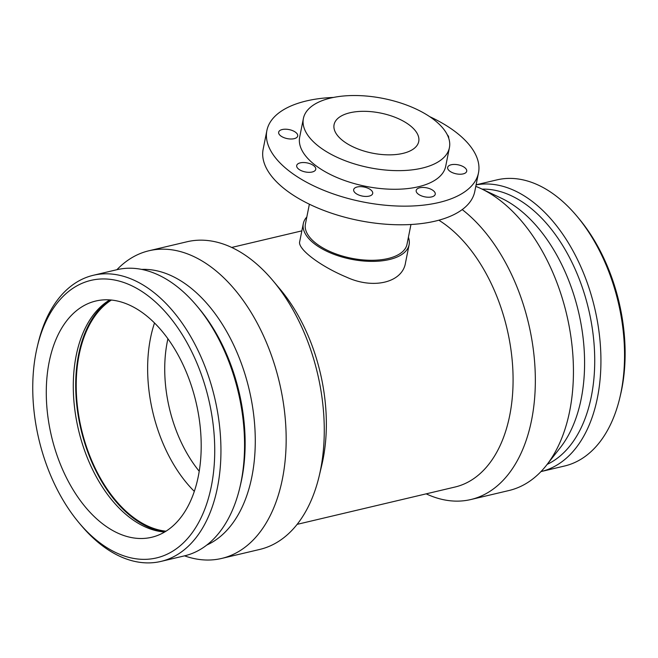 <?xml version="1.0" encoding="UTF-8"?>
<svg xmlns="http://www.w3.org/2000/svg" width="658" height="658" viewBox="0 0 658 658"><rect width="100%" height="100%" fill="white"/><g stroke="black" fill="none" stroke-linecap="round" stroke-linejoin="round"><path stroke-width="0.99" d="M466.686 171.31A9.714 4.606 -168.7 0 1 456.191 173.827A9.714 4.606 -168.7 0 1 447.654 167.428A9.714 4.606 -168.7 0 1 458.083 164.813A9.714 4.606 -168.7 0 1 466.703 171.236A9.714 4.606 -168.7 0 1 466.686 171.31M431.681 196.906A9.714 4.606 -168.7 0 1 421.161 195.747A9.714 4.606 -168.7 0 1 416.193 190.433A9.714 4.606 -168.7 0 1 426.614 187.818A9.714 4.606 -168.7 0 1 435.242 194.233A9.714 4.606 -168.7 0 1 431.681 196.906M362.122 196.026A9.714 4.606 -168.7 0 1 353.667 189.644A9.714 4.606 -168.7 0 1 364.088 187.028A9.714 4.606 -168.7 0 1 372.708 193.452A9.714 4.606 -168.7 0 1 362.122 196.026M298.748 169.196A9.714 4.606 -168.7 0 1 296.7 165.528A9.714 4.606 -168.7 0 1 307.121 162.913A9.714 4.606 -168.7 0 1 315.75 169.328A9.714 4.606 -168.7 0 1 308.956 172.33A9.714 4.606 -168.7 0 1 298.748 169.196M278.679 132.126A9.714 4.606 -168.7 0 1 289.175 129.61A9.714 4.606 -168.7 0 1 297.712 136.009A9.714 4.606 -168.7 0 1 287.283 138.624A9.714 4.606 -168.7 0 1 278.663 132.2A9.714 4.606 -168.7 0 1 278.679 132.126M447.317 134.832A9.714 4.606 -168.7 0 1 448.666 137.909A9.714 4.606 -168.7 0 1 448.649 138.007M409.638 125.234A43.157 20.464 11.3 0 0 364.269 111.317A43.157 20.464 11.3 0 0 334.083 124.625A43.157 20.464 11.3 0 0 372.395 153.149A43.157 20.464 11.3 0 0 418.727 141.544A43.157 20.464 11.3 0 0 409.638 125.234M306.825 216.992A53.948 25.58 11.3 0 0 303.305 223.597A53.948 25.58 11.3 0 0 351.199 259.244A53.948 25.58 11.3 0 0 409.111 244.735A53.948 25.58 11.3 0 0 408.396 237.291M409.111 244.735L405.517 262.723C402.63 282.381 373.612 289.701 346.651 277.207C320.101 266.169 297.342 248.839 299.711 241.585L303.305 223.597M433.729 119.534A74.453 35.293 11.3 0 0 355.468 95.525A74.453 35.293 11.3 0 0 303.396 118.498A74.453 35.293 11.3 0 0 369.492 167.7A74.453 35.293 11.3 0 0 449.414 147.672A74.453 35.293 11.3 0 0 433.729 119.534M309.375 204.21L305.419 224.016A51.793 24.552 11.3 0 0 351.397 258.24A51.793 24.552 11.3 0 0 406.998 244.315L410.954 224.501M449.414 147.672L445.688 166.309A74.453 35.293 -168.7 0 1 365.766 186.329A74.453 35.293 -168.7 0 1 299.678 137.127L303.396 118.498M333.565 97.425A107.904 51.151 11.3 0 0 266.877 130.572L263.151 149.21A107.904 51.151 11.3 0 0 358.939 220.512A107.904 51.151 11.3 0 0 474.772 191.494L478.489 172.857A107.904 51.151 11.3 0 0 455.755 132.077A107.904 51.151 11.3 0 0 429.666 116.631M266.877 130.572A107.904 51.151 11.3 0 0 362.657 201.883A107.904 51.151 11.3 0 0 478.489 172.857M184.536 555.846A158.076 96.685 -103.3 0 0 221.664 558.436L259.762 549.43A158.076 96.685 -103.3 0 0 319.204 475.973L321.795 465.058A142.268 87.012 -103.3 0 0 280.283 289.421L273.078 280.826A158.076 96.685 -103.3 0 0 187.037 241.757L148.938 250.764A158.076 96.685 -103.3 0 0 116.902 269.706L93.321 275.283A147.005 89.916 -103.3 0 0 38.041 343.599L37.317 346.643A142.597 87.218 -103.3 0 0 36.132 352.055A142.597 87.218 -103.3 0 0 78.927 522.682A142.597 87.218 -103.3 0 0 205.699 506.726A142.597 87.218 -103.3 0 0 157.813 304.144A142.597 87.218 -103.3 0 0 37.317 346.643M297.145 524.352L455.023 487.027A142.268 87.012 -103.3 0 0 512.697 367.065A142.268 87.012 -103.3 0 0 438.853 220.208M476.088 184.882A147.005 89.916 -103.3 0 1 595.145 310.082A147.005 89.916 -103.3 0 1 540.975 471.589L564.556 466.012A147.005 89.916 -103.3 0 0 619.836 397.703L620.56 394.66A142.597 87.218 -103.3 0 0 578.941 218.612L576.934 216.211A147.005 89.916 -103.3 0 0 496.922 179.881L476.104 184.799M619.836 397.703A147.005 89.916 -103.3 0 0 576.934 216.211M547.152 464.384A142.597 87.218 -103.3 0 0 588.606 309.268A142.597 87.218 -103.3 0 0 482.092 189.134M426.187 493.845A158.076 96.685 -103.3 0 0 470.832 499.537L508.938 490.531A158.076 96.685 -103.3 0 0 546.494 465.222L560.279 447.67A142.597 87.218 -103.3 0 0 578.472 311.662A142.597 87.218 -103.3 0 0 501.306 198.198L481.121 188.673A158.076 96.685 -103.3 0 0 475.792 186.37M546.494 465.222A158.076 96.685 -103.3 0 0 566.661 314.458A158.076 96.685 -103.3 0 0 481.121 188.673M470.832 499.537A158.076 96.685 -103.3 0 0 535.242 373.547A158.076 96.685 -103.3 0 0 462.212 209.581M319.204 475.973A158.076 96.685 -103.3 0 0 273.078 280.826M221.664 558.436A158.076 96.685 -103.3 0 0 279.387 382.364A158.076 96.685 -103.3 0 0 148.938 250.764M206.818 545.03A142.597 87.218 -103.3 0 0 249.16 389.503A142.597 87.218 -103.3 0 0 141.659 269.402M78.927 522.682L80.934 525.084A147.005 89.916 -103.3 0 0 160.955 561.414L184.569 555.837A147.005 89.916 -103.3 0 0 239.849 487.52L240.573 484.477A142.597 87.218 -103.3 0 0 198.963 308.429L196.948 306.036A147.005 89.916 -103.3 0 0 116.935 269.698M239.849 487.52A147.005 89.916 -103.3 0 0 196.948 306.036M160.955 561.414A147.005 89.916 -103.3 0 0 214.64 397.662A147.005 89.916 -103.3 0 0 93.321 275.283M49.161 362.032A121.385 74.247 -103.3 0 0 71.632 487.307A121.385 74.247 -103.3 0 0 151.661 537.282A121.385 74.247 -103.3 0 0 195.994 402.071A121.385 74.247 -103.3 0 0 95.813 301.019A121.385 74.247 -103.3 0 0 49.161 362.032M109.812 299.908A121.385 74.247 -103.3 0 0 76.172 355.649A121.385 74.247 -103.3 0 0 164.681 532.009M110.133 299.933A122.199 74.741 -103.3 0 0 78.606 354.58A122.199 74.741 -103.3 0 0 164.952 531.845M111.391 300.048A121.385 74.247 -103.3 0 0 79.1 354.958A121.385 74.247 -103.3 0 0 166.03 531.187M154.515 322.971A121.385 74.247 -103.3 0 0 150.518 338.08A121.385 74.247 -103.3 0 0 194.324 491.378M167.913 338.78A109.253 66.82 -103.3 0 0 167.321 341.584A109.253 66.82 -103.3 0 0 199.226 471.243M301.849 230.868L231.69 247.449"/></g></svg>
